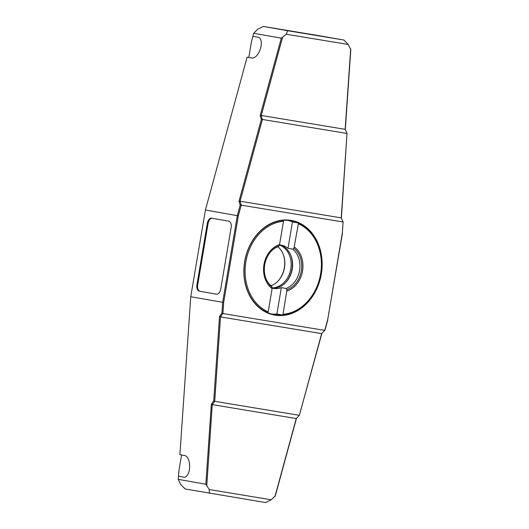 <?xml version="1.0" encoding="UTF-8"?>
<svg xmlns="http://www.w3.org/2000/svg" width="529" height="529" viewBox="0 0 529 529"><rect width="100%" height="100%" fill="white"/><g stroke="black" fill="none" stroke-linecap="round" stroke-linejoin="round"><path stroke-width="0.79" d="M282.989 220.388A47.643 38.498 -80 0 1 290.851 220.772A47.643 38.498 -80 0 1 297.787 222.841L292.471 221.909A47.643 38.498 100 0 0 288.173 220.414M271.661 314.021A47.643 38.498 100 0 0 276.885 314.047L282.413 315.033A47.656 38.505 100 0 0 304.03 305.392A47.656 38.505 100 0 0 321.447 260.103A47.656 38.505 100 0 0 298.006 222.874L298.336 223.767A46.85 37.85 100 0 1 320.6 273.982A46.85 37.85 100 0 1 283.022 314.305L282.413 315.033M304.426 305.755A48.066 38.835 -80 0 1 247.618 291.34A48.066 38.835 -80 0 1 257.821 233.507A48.066 38.835 -80 0 1 291.016 220.368A48.066 38.835 -80 0 1 321.473 255.481A48.066 38.835 -80 0 1 304.426 305.755M257.722 233.62A47.656 38.505 -80 0 1 261.339 230.029A47.656 38.505 -80 0 1 282.955 220.381L283.16 220.421A47.656 38.505 100 0 0 261.544 230.062A47.656 38.505 100 0 0 244.127 275.351A47.656 38.505 100 0 0 267.575 312.579L268.177 311.852L272.111 288.603L272.118 287.26L271.304 286.01A21.987 17.768 -80 0 1 265.994 278.704M267.575 312.579L267.37 312.546A47.656 38.505 -80 0 1 247.565 291.201M282.202 314.986A47.643 38.498 -80 0 1 274.3 314.61A47.643 38.498 -80 0 1 267.403 312.553M296.471 418.333L275.351 495.713L271.258 499.793L265.598 502.55L185.17 488.988L180.733 484.518L178.2 479.347L178.994 470.208L181.573 454.96M178.418 476.212L184.555 477.297C191.591 475.452 191.233 456.084 184.152 455.416L179.9 454.662L190.751 296.729L205.424 210.006L247.129 57.172L248.809 57.443L251.387 42.181L253.649 33.287L281.289 38.167L286.242 34.233L287.644 30.728L263.402 26.45L257.742 29.207L253.649 33.287M311.918 34.511L305.544 33.479M263.402 26.45L305.55 33.459M343.096 221.975L241.244 205.146L238.321 215.852L223.668 302.489L222.907 313.552L324.76 330.387L327.682 319.675L342.336 233.038L343.109 221.916L341.238 217.869L240.087 201.212L262.397 119.468L347.024 133.453L341.218 217.928M240.087 201.212L239.015 201.251L261.326 119.501L260.169 115.573L281.289 38.167M241.244 205.146L240.014 201.139M241.171 205.067L240.173 205.179L237.323 215.634L222.649 302.357L221.909 313.161L222.907 313.552M238.321 215.852L205.424 210.006M240.173 205.179L239.015 201.251M252.816 36.322L258.959 37.407C264.963 41.546 258.317 59.651 251.42 57.932L247.129 57.172M248.809 57.443L251.797 57.972M287.644 30.728L343.83 40.012L348.267 44.482L286.242 34.233M345.305 129.625L350.8 49.653L348.267 44.482M343.83 40.012L311.945 34.471M342.336 233.038L343.109 221.916M347.024 133.453L341.37 218.153M261.326 119.501L262.324 119.389L261.167 115.461L345.173 129.34L347.044 133.394M261.167 115.461L260.169 115.573M261.24 115.534L282.526 37.519M350.694 48.787L345.153 129.407M327.682 319.675L342.501 233.018M271.258 499.793L209.226 489.543L209.411 493.266M178.2 479.347L205.847 484.227L209.226 489.543M205.847 484.227L211.342 404.235L213.723 400.936L219.528 316.461L221.909 313.161M190.751 296.729L223.668 302.489M207.322 223.364L196.933 284.8A5.865 3.452 -80.6 0 0 199.36 291.181L216.368 294.184A5.865 3.452 -80.6 0 0 216.394 294.184A5.865 3.452 -80.6 0 0 220.752 288.999L231.14 227.569A5.865 3.452 -80.6 0 0 228.713 221.188L211.706 218.186A5.865 3.452 -80.6 0 0 211.679 218.179A5.865 3.452 -80.6 0 0 207.322 223.364L208.082 223.489L197.694 284.926A5.865 3.452 -80.6 0 0 200.114 291.307L216.553 294.203M222.815 313.598L220.434 316.897L219.528 316.461M220.434 316.897L321.658 333.627L324.978 330.202L327.828 319.741M321.658 333.561L299.354 415.311L214.721 401.326L220.527 316.845M321.877 333.409L299.354 415.311M214.721 401.326L213.723 400.936M206.799 485.238L212.255 404.672L214.629 401.372M212.341 404.619L296.253 418.551L299.348 415.377M296.26 418.492L274.968 496.506M212.255 404.672L211.342 404.235M212.281 218.285A5.865 3.452 -80.6 0 0 208.082 223.489M270.769 251.665A21.987 17.768 -80 0 1 277.95 246.726L279.127 245.826L279.557 244.563L283.491 221.314A46.85 37.85 100 0 0 245.912 261.637A46.85 37.85 100 0 0 268.177 311.852M283.491 221.314L283.16 220.421M293.965 248.28L292.788 249.179A21.987 17.768 -80 0 1 299.579 270.491A21.987 17.768 -80 0 1 286.149 288.464L286.963 289.713A22.978 18.568 100 0 0 301.365 270.802A22.978 18.568 100 0 0 293.965 248.28L298.336 223.767M283.022 314.305L286.963 289.713M279.127 245.826A22.978 18.568 100 0 0 271.007 251.394A22.978 18.568 100 0 0 266.127 279.041A22.978 18.568 100 0 0 272.118 287.26M279.795 244.927A21.987 17.768 -80 0 1 292.61 265.32A21.987 17.768 -80 0 1 278.803 287.168A21.987 17.768 -80 0 1 272.171 288.126M290.904 255.533A23.455 18.951 -80 0 1 286.235 281.957M279.457 245.02A21.987 17.768 -80 0 1 291.056 261.994A21.987 17.768 -80 0 1 283.061 283.425A21.987 17.768 -80 0 1 272.171 287.915M279.484 244.907A21.987 17.768 -80 0 1 281.078 245.092A21.987 17.768 -80 0 1 288.001 248.332L292.471 221.909M292.788 249.179L288.001 248.332M286.149 288.464L281.355 287.617A21.987 17.768 -80 0 1 273.44 288.404A21.987 17.768 -80 0 1 272.164 288.12M277.943 246.732A21.987 17.768 -80 0 1 283.127 254.145A21.987 17.768 -80 0 1 278.459 280.601A21.987 17.768 -80 0 1 276.746 282.307A21.987 17.768 -80 0 1 271.046 285.799M283.028 253.9A22.727 18.363 -80 0 1 278.287 280.8M276.885 314.047L281.355 287.617M196.933 284.8L197.694 284.926M199.36 291.181L200.114 291.307M294.402 247.017A24.195 19.547 -80 0 1 302.542 270.993A24.195 19.547 -80 0 1 286.949 291.056M272.111 288.603A24.195 19.547 -80 0 1 263.964 264.619A24.195 19.547 -80 0 1 279.557 244.563"/></g></svg>
